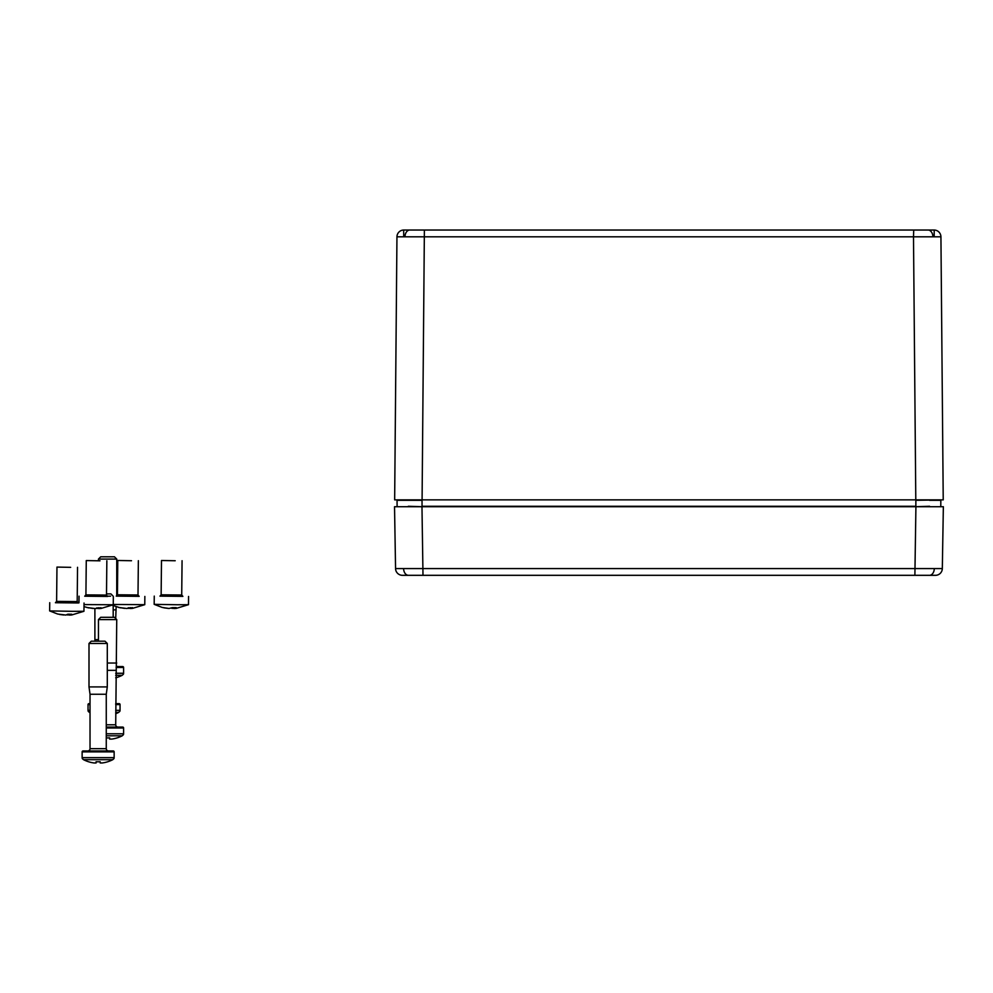 <?xml version="1.0" encoding="UTF-8"?>
<svg xmlns="http://www.w3.org/2000/svg" width="993" height="993" viewBox="0 0 993 993"><rect width="100%" height="100%" fill="white"/><g stroke="black" fill="none" stroke-linecap="round" stroke-linejoin="round"><path stroke-width="1.49" d="M123.331 734.845L123.331 734.845A2.284 2.284 0 0 0 123.604 733.777L123.604 727.981A0.919 0.919 0 0 0 122.685 727.062L106.263 727.062M100.727 617.298L114.456 617.298L116.74 619.595L98.444 619.595L100.727 617.298M106.263 724.778L115.709 724.778A2.284 2.284 0 0 0 117.993 727.062M115.709 724.778L116.74 619.595M107.294 670.349L115.709 670.349M107.294 663.039L116.74 663.039M98.444 641.193L98.444 619.595M109.652 737.861A31.987 30.845 0 0 1 106.263 737.898A31.987 30.845 180 0 0 109.652 737.861L109.652 739.09L111.638 739.09A31.95 31.95 0 0 0 117.224 737.861L117.224 737.861A31.962 31.962 0 0 0 122.226 735.801L106.263 735.801M122.226 735.801L123.206 734.845L122.226 735.801M119.781 711.422L119.781 711.422A2.284 2.284 0 0 0 120.054 710.355L120.054 704.571A0.919 0.919 0 0 0 119.135 703.652L115.709 703.652M88.303 711.422L89.407 712.391L88.303 711.422A2.284 2.284 0 0 1 88.029 710.355L88.029 704.571A0.919 0.919 0 0 1 88.948 703.652L90.028 703.652M106.512 593.888L110.906 593.888L113.028 596.023M110.558 596.172L107.021 596.172M95.117 641.193L94.894 639.629L98.444 639.629M113.19 617.298L113.19 605.618M94.894 639.629L94.894 608.56M115.709 713.731A31.962 31.962 0 0 0 118.676 712.391L115.709 712.391M90.028 712.391L89.407 712.391A31.962 31.962 0 0 0 90.028 712.701M118.676 712.391L119.657 711.422L118.676 712.391M123.331 674.334L123.331 674.334A2.284 2.284 0 0 0 123.604 673.266L123.604 667.47A0.919 0.919 0 0 0 122.685 666.564L116.243 666.564M100.727 556.8L114.456 556.8L116.74 559.084L98.444 559.084L100.727 556.8M116.342 665.856A2.284 2.284 0 0 0 117.993 666.564M115.709 618.565L116.144 606.748M113.19 609.851L115.709 609.851M116.74 595.961L116.74 559.084M98.444 560.598L98.444 559.084M115.709 677.797A31.95 31.95 0 0 0 117.224 677.35L117.224 677.35A31.962 31.962 0 0 0 122.226 675.29L115.709 675.29M122.226 675.29L123.206 674.334L122.226 675.29M131.498 560.735L117.782 560.486L131.498 560.735M138.759 596.234L116.653 596.011M144.854 596.433L144.767 604.675L113.264 604.452M124.597 608.374L118.44 607.418L126.682 608.473L132.516 607.629L130.567 608.498L132.59 608.349L144.767 604.675M130.567 608.374L127.725 608.126M130.567 607.679L130.567 608.498M129.847 607.666L129.847 608.436M128.482 607.704L128.482 608.411M70.677 567.338L56.961 567.09L70.677 567.338M77.938 602.838L55.831 602.614M72.514 611.328L49.65 610.918L57.619 614.022L65.861 615.077L67.822 614.208L71.695 614.233L69.746 615.101L71.769 614.952L83.946 611.278L72.514 611.328M63.775 614.977L59.456 614.456M69.746 614.965L66.903 614.729M69.746 614.27L69.746 615.101M69.026 614.257L69.026 615.039M67.661 614.307L67.661 615.015M99.983 560.822L86.267 560.573L99.983 560.822M107.256 596.321L85.137 596.098M113.339 596.532L113.252 604.762L84.02 604.588M93.081 608.473L86.937 607.505L95.167 608.56L101.001 607.728L99.052 608.585L101.087 608.436L113.252 604.762M99.052 608.461L96.209 608.225M99.052 607.766L99.052 608.585M98.332 607.753L98.332 608.523M96.979 607.803L96.966 608.498M175.202 560.747L161.487 560.511L175.202 560.747M182.476 596.247L160.357 596.023M177.039 604.749L154.176 604.34L162.157 607.431L169.033 608.473L172.348 607.629L176.233 607.654L174.272 608.51L176.307 608.374L188.471 604.687L177.039 604.749M168.313 608.399L163.982 607.865M174.272 608.386L171.441 608.15M174.284 607.691L174.272 608.51M173.564 607.679L173.552 608.448M172.199 607.728L172.186 608.424M114.145 751.862A0.919 0.919 0 0 0 113.239 750.956L83.052 750.956A0.919 0.919 0 0 0 82.134 751.862L82.134 757.659L114.145 757.659L114.145 751.862L82.134 751.862M91.282 641.193L105.01 641.193L107.294 643.476L88.998 643.476L91.282 641.193M90.028 748.672L106.263 748.672L106.263 694.244L90.028 694.244L90.028 748.672A2.284 2.284 0 0 1 87.744 750.956M106.263 748.672A2.284 2.284 0 0 0 108.547 750.956M106.263 694.244L107.294 686.92L107.294 643.476M90.028 694.244L88.998 686.92L107.294 686.92M88.998 686.92L88.998 643.476M113.885 758.726L113.885 758.726A2.284 2.284 0 0 0 114.145 757.659M82.407 758.726L83.511 759.682L82.407 758.726A2.284 2.284 0 0 1 82.134 757.659M100.206 761.743L100.206 762.972L102.192 762.972A31.95 31.95 0 0 0 107.778 761.743L107.778 761.743A31.962 31.962 0 0 0 112.78 759.682L83.511 759.682A31.962 31.962 0 0 0 88.514 761.743L88.514 761.743A31.95 31.95 0 0 0 94.087 762.972L96.085 762.972L96.085 761.743A31.987 30.845 180 0 0 100.206 761.743A31.987 30.845 0 0 1 96.085 761.743M112.78 759.682L113.761 758.726L112.78 759.682M403.679 230.028L403.717 236.793L403.679 230.028L424.383 230.028L403.803 230.028A6.864 6.864 0 0 0 396.952 236.818A6.864 6.864 0 0 1 403.803 230.028M934.165 236.793L934.202 230.028L913.498 230.028L934.202 230.028L934.165 236.793M424.148 230.028L934.078 230.028A6.864 6.864 0 0 1 940.93 236.818L913.498 236.818L913.734 230.028M915.794 499.864L913.498 236.818L396.952 236.818L394.655 499.864L943.226 499.864L940.93 236.818A6.864 6.864 0 0 0 934.078 230.028L934.202 230.028M394.531 506.715L395.562 568.579L394.531 506.715L411.685 506.715M926.196 506.715L943.35 506.715L942.32 568.579A6.864 6.864 0 0 1 935.456 575.319L402.426 575.319A6.864 6.864 0 0 1 395.562 568.579L942.32 568.579M939.229 506.715L915.856 506.715L929.572 506.269M408.309 506.269L422.037 506.715L398.652 506.715M398.354 500.311L408.359 500.311M929.522 500.311L940.83 500.311L940.781 506.269M396.592 499.864L941.29 499.864L915.856 500.311L915.856 506.269L422.037 506.269L422.037 500.311L397.051 500.311L397.101 506.269M422.993 575.319L421.975 506.715L915.918 506.715L914.888 575.319M123.604 727.981L106.263 727.981M106.263 733.777L123.604 733.777M120.054 704.571L115.709 704.571M90.028 704.571L88.029 704.571M88.029 710.355L90.028 710.355M115.709 710.355L120.054 710.355M123.604 667.47L116.119 667.47M115.709 673.266L123.604 673.266M138.362 560.697L138.002 594.993L117.435 594.782L116.243 596.123M138.002 594.993L139.169 596.359L116.28 596.123M77.541 567.301L77.193 601.597L56.613 601.386L55.422 602.726M77.193 601.597L78.348 602.962L55.459 602.726M106.847 560.784L106.499 595.08L85.919 594.881L84.728 596.21M107.616 596.445L84.777 596.21M182.067 560.71L181.719 595.018L161.139 594.807L159.96 596.148M182.836 596.371L159.997 596.135M932.899 236.793A6.864 4.853 -90 0 0 928.84 230.115M404.983 236.793A6.864 4.853 -90 0 1 409.042 230.115M422.087 499.864L424.383 230.028M403.605 568.617A6.864 4.853 90 0 0 408.446 575.319M934.289 568.617A6.864 4.853 90 0 1 929.436 575.319M117.782 560.486L117.435 594.782M112.296 605.221L120.277 607.853M56.961 567.09L56.613 601.386M49.737 602.689L49.65 610.918M84.033 603.036L83.946 611.266M86.267 560.573L85.919 594.881M106.499 595.08L107.654 596.445M79.043 596.172L78.968 602.85M83.995 606.611L88.762 607.939M161.487 560.511L161.139 594.807M181.719 595.018L182.873 596.371M154.263 596.11L154.176 604.34M188.558 596.458L188.484 604.687"/></g></svg>
